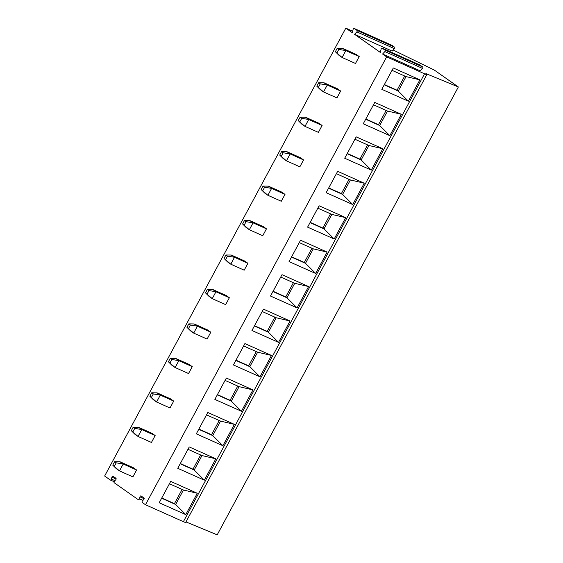 <?xml version="1.0" encoding="UTF-8"?>
<svg xmlns="http://www.w3.org/2000/svg" width="563" height="563" viewBox="0 0 563 563"><rect width="100%" height="100%" fill="white"/><g stroke="black" fill="none" stroke-linecap="round" stroke-linejoin="round"><path stroke-width="0.84" d="M352.649 31.204L345.809 28.15L104.648 476.024L110.278 479.986A1.02 0.626 -65.9 0 0 110.341 480.021A1.02 0.626 -65.9 0 0 111.425 479.085L111.917 477.142A1.02 0.626 114.1 0 1 113.001 476.207A1.02 0.626 114.1 0 1 113.064 476.242L115.901 478.24A1.02 0.626 114.1 0 1 115.718 479.817L114.423 481.189A1.02 0.626 -65.9 0 0 114.24 482.765L138.308 499.698A1.02 0.626 -65.9 0 0 138.378 499.733A1.02 0.626 -65.9 0 0 139.455 498.797L139.948 496.862A1.02 0.626 114.1 0 1 141.031 495.926A1.02 0.626 114.1 0 1 141.102 495.961L143.931 497.952A1.02 0.626 114.1 0 1 143.748 499.529L142.453 500.908A1.02 0.626 -65.9 0 0 142.27 502.485L145.493 504.751L183.39 521.676A6.292 0.591 28.3 0 0 185.727 522.401L426.881 74.527A6.292 0.591 28.3 0 0 425.867 73.57L458.352 86.976L434.326 70.079L393.178 50.023M185.98 521.922L217.191 534.85L458.352 86.976M345.809 28.15L352.276 32.696L353.142 29.283A0.943 0.584 -65.9 0 1 354.141 28.417A0.943 0.584 -65.9 0 1 354.204 28.453L391.813 45.244A0.943 0.584 -65.9 0 0 391.757 45.216A0.943 0.584 -65.9 0 0 391.686 45.188M145.493 504.751L386.654 56.877L382.587 54.02L384.867 51.592A0.943 0.584 -65.9 0 0 385.036 50.135L382.235 48.165A0.943 0.584 -65.9 0 0 382.171 48.129A0.943 0.584 -65.9 0 0 381.172 48.995L380.306 52.415L354.556 34.301L356.829 31.88A0.943 0.584 -65.9 0 0 357.005 30.423L354.204 28.453M359.208 56.574L355.499 63.464L342.093 57.482L335.358 51.719L337.216 48.277L342.6 48.334L356.006 54.322L359.208 56.574L345.802 50.593L342.093 57.482L338.891 55.23L335.358 51.719M324.049 82.789L337.455 88.778L340.657 91.03L336.948 97.92L323.542 91.931L316.807 86.174L318.665 82.726L324.049 82.789L327.251 85.041L323.542 91.931L320.34 89.679L316.807 86.174M305.498 117.238L318.904 123.227L322.106 125.479L318.398 132.368L304.991 126.386L298.256 120.623L300.114 117.174L305.498 117.238L308.707 119.497L304.991 126.386L301.789 124.134L298.256 120.623M286.947 151.693L300.353 157.682L303.556 159.934L299.847 166.824L286.44 160.835L279.705 155.071L281.563 151.63L286.947 151.693L290.156 153.945L286.44 160.835L283.238 158.583L279.705 155.071M268.396 186.142L281.803 192.131L285.005 194.383L281.296 201.273L267.889 195.291L261.155 189.527L263.012 186.079L268.396 186.142L271.605 188.401L267.889 195.291L264.687 193.032L261.155 189.527M249.845 220.597L263.252 226.579L266.454 228.838L262.745 235.728L249.346 229.739L242.604 223.975L244.462 220.534L249.845 220.597L253.054 222.849L249.346 229.739L246.137 227.487L242.604 223.975M231.302 255.046L244.701 261.035L247.903 263.287L244.194 270.177L230.795 264.195L224.06 258.431L225.911 254.983L231.302 255.046L234.504 257.298L230.795 264.195L227.586 261.936L224.06 258.431M212.751 289.502L226.15 295.484L229.359 297.743L225.643 304.632L212.244 298.643L205.509 292.88L207.36 289.438L212.751 289.502L215.953 291.754L212.244 298.643L209.035 296.391L205.509 292.88M194.2 323.95L207.599 329.939L210.808 332.191L207.093 339.081L193.693 333.099L186.958 327.335L188.809 323.887L194.2 323.95L197.402 326.202L193.693 333.099L190.484 330.84L186.958 327.335M175.649 358.406L189.048 364.388L192.257 366.647L188.542 373.536L175.142 367.548L168.407 361.784L170.258 358.342L175.649 358.406L178.851 360.658L175.142 367.548L171.94 365.296L168.407 361.784M157.098 392.854L170.498 398.843L173.707 401.095L169.998 407.985L156.591 401.996L149.857 396.239L151.707 392.791L157.098 392.854L160.3 395.106L156.591 401.996L153.389 399.744L149.857 396.239M138.547 427.31L151.954 433.292L155.156 435.544L151.447 442.441L138.041 436.452L131.306 430.688L133.157 427.247L138.547 427.31L141.749 429.562L138.041 436.452L134.838 434.2L131.306 430.688M119.996 461.759L133.403 467.747L136.605 469.999L132.896 476.889L119.49 470.9L112.755 465.144L114.606 461.695L119.996 461.759L123.198 464.011L119.49 470.9L116.288 468.648L112.755 465.144M386.654 56.877L424.544 73.802A6.292 0.591 28.3 0 0 426.881 74.527M419.892 79.84L408.386 101.199L381.805 89.327L393.305 67.968L419.892 79.84L406.043 76.596L398.252 91.065L397.049 90.221L404.706 75.998M401.342 114.296L389.835 135.655L363.255 123.783L374.754 102.424L401.342 114.296L387.492 111.045L379.701 125.514L378.498 124.669L386.155 110.447M382.791 148.745L371.284 170.103L344.704 158.231L356.203 136.872L382.791 148.745L368.941 145.5L361.15 159.969L359.947 159.125L367.604 144.902M364.24 183.2L352.741 204.559L326.153 192.687L337.659 171.328L364.24 183.2L350.39 179.949L342.6 194.418L341.396 193.573L349.053 179.351M345.689 217.649L334.19 239.008L307.602 227.135L319.108 205.776L345.689 217.649L331.839 214.404L324.049 228.874L322.845 228.029L330.502 213.806M327.138 252.097L315.639 273.463L289.051 261.591L300.558 240.232L327.138 252.097L313.288 248.853L305.498 263.322L304.294 262.478L311.951 248.255M308.587 286.553L297.088 307.912L270.5 296.039L282.007 274.681L308.587 286.553L294.738 283.309L286.947 297.778L285.744 296.933L293.407 282.71M290.036 321.001L278.537 342.367L251.95 330.495L263.456 309.136L290.036 321.001L276.187 317.757L268.396 332.226L267.2 331.382L274.857 317.159M271.486 355.457L259.986 376.816L233.406 364.944L244.905 343.585L271.486 355.457L257.636 352.206L249.845 366.682L248.649 365.837L256.306 351.615M252.935 389.906L241.436 411.272L214.855 399.399L226.354 378.04L252.935 389.906L239.085 386.661L231.294 401.13L230.098 400.286L237.755 386.063M234.384 424.361L222.885 445.72L196.304 433.848L207.803 412.489L234.384 424.361L220.541 421.11L212.744 435.586L211.547 434.735L219.204 420.519M215.833 458.81L204.334 480.176L177.753 468.303L189.252 446.938L215.833 458.81L201.99 455.566L194.193 470.035L192.996 469.19L200.653 454.967M197.282 493.265L185.783 514.624L159.202 502.752L170.702 481.393L197.282 493.265L183.439 490.014L175.649 504.483L174.446 503.639L182.102 489.423M382.587 54.02L420.195 70.818L422.475 68.39A0.943 0.584 -65.9 0 0 422.644 66.934L419.843 64.963A0.943 0.584 -65.9 0 0 419.787 64.928A0.943 0.584 -65.9 0 0 419.716 64.907M354.556 34.301L392.165 51.099L394.445 48.671A0.943 0.584 -65.9 0 0 394.614 47.215L391.813 45.244M408.386 101.199L398.252 91.065L384.24 84.809M384.374 84.556L397.049 90.221M392.031 70.34L406.043 76.596M389.835 135.655L379.701 125.514L365.69 119.257M373.48 104.788L387.492 111.045M365.823 119.011L378.498 124.669M371.284 170.103L361.15 159.969L347.139 153.713M354.929 139.244L368.941 145.5M347.272 153.46L359.947 159.125M352.741 204.559L342.6 194.418L328.588 188.162M336.378 173.693L350.39 179.949M328.722 187.915L341.396 193.573M334.19 239.008L324.049 228.874L310.037 222.617M317.828 208.148L331.839 214.404M310.171 222.364L322.845 228.029M315.639 273.463L305.498 263.322L291.486 257.066M299.277 242.597L313.288 248.853M291.62 256.819L304.294 262.478M297.088 307.912L286.947 297.778L272.935 291.521M280.733 277.052L294.738 283.309M273.069 291.268L285.744 296.933M278.537 342.367L268.396 332.226L254.392 325.97M262.182 311.501L276.187 317.757M254.525 325.724L267.2 331.382M259.986 376.816L249.845 366.682L235.841 360.426M243.631 345.949L257.636 352.206M235.974 360.172L248.649 365.837M241.436 411.272L231.294 401.13L217.29 394.874M225.08 380.405L239.085 386.661M217.424 394.628L230.098 400.286M222.885 445.72L212.744 435.586L198.739 429.33M206.53 414.854L220.541 421.11M198.873 429.076L211.547 434.735M204.334 480.176L194.193 470.035L180.188 463.778M187.979 449.309L201.99 455.566M180.322 463.532L192.996 469.19M185.783 514.624L175.649 504.483L161.637 498.227M169.428 483.758L183.439 490.014M161.771 497.981L174.446 503.639M342.6 48.334L345.802 50.593L338.813 49.403L336.963 52.845M338.813 49.403L337.216 48.277M340.657 91.03L327.251 85.041L320.263 83.852L318.412 87.3M320.263 83.852L318.665 82.726M322.106 125.479L308.707 119.497L301.712 118.307L299.861 121.749M301.712 118.307L300.114 117.174M303.556 159.934L290.156 153.945L283.168 152.756L281.31 156.204M283.168 152.756L281.563 151.63M285.005 194.383L271.605 188.401L264.617 187.205L262.759 190.653M264.617 187.205L263.012 186.079M266.454 228.838L253.054 222.849L246.066 221.66L244.208 225.109M246.066 221.66L244.462 220.534M247.903 263.287L234.504 257.298L227.515 256.109L225.657 259.557M227.515 256.109L225.911 254.983M229.359 297.743L215.953 291.754L208.964 290.564L207.107 294.006M208.964 290.564L207.36 289.438M210.808 332.191L197.402 326.202L190.414 325.013L188.556 328.461M190.414 325.013L188.809 323.887M192.257 366.647L178.851 360.658L171.863 359.468L170.005 362.91M171.863 359.468L170.258 358.342M173.707 401.095L160.3 395.106L153.312 393.917L151.454 397.365M153.312 393.917L151.707 392.791M155.156 435.544L141.749 429.562L134.761 428.373L132.903 431.814M134.761 428.373L133.157 427.247M136.605 469.999L123.198 464.011L116.21 462.821L114.352 466.27M116.21 462.821L114.606 461.695M114.113 481.696L110.418 480.042M142.967 500.366L139.455 498.797M139.948 496.862L144.142 498.734M111.917 477.142L116.112 479.014M114.936 480.647L111.425 479.085M183.39 521.676L424.544 73.802M356.829 31.88L394.445 48.671M357.005 30.423L394.614 47.215M384.867 51.592L422.475 68.39M385.036 50.135L422.644 66.934M382.235 48.165L419.843 64.963M114.113 481.703L110.341 480.021M391.757 45.216L354.141 28.417M419.787 64.928L382.171 48.129"/></g></svg>
